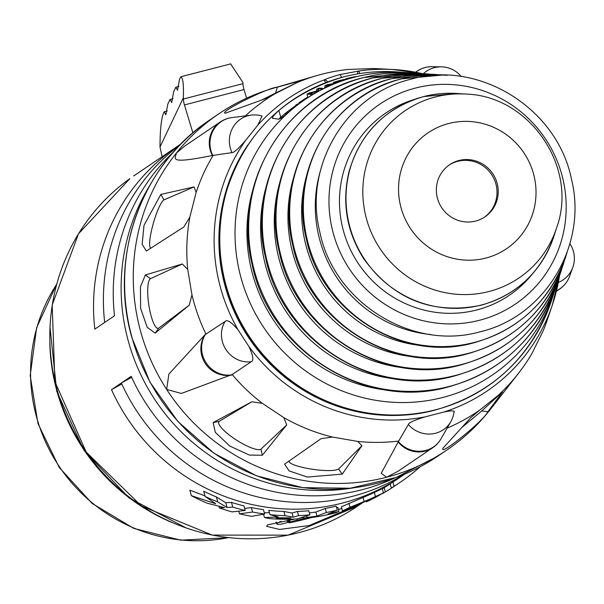 <?xml version="1.0" encoding="UTF-8"?>
<svg xmlns="http://www.w3.org/2000/svg" width="604" height="604" viewBox="0 0 604 604"><rect width="100%" height="100%" fill="white"/><g stroke="black" fill="none" stroke-linecap="round" stroke-linejoin="round"><path stroke-width="0.91" d="M312.472 94.345L312.26 93.56A168.199 163.82 55.9 0 0 310.781 94.375L306.983 94.171A170.555 166.123 55.9 0 1 309.203 92.956L316.315 91.189L316.677 89.203A170.555 166.123 55.9 0 1 318.942 88.161L322.725 88.327A168.199 163.82 55.9 0 0 321.215 89.022L321.396 89.671M315.915 92.435L315.718 91.717L309.271 93.401L312.26 93.56M278.655 119.199L280.739 117.259A166.757 162.423 -124.1 0 1 286.847 112.17A166.757 162.423 -124.1 0 1 295.832 105.549M297.931 104.145A166.757 162.423 -124.1 0 1 299.191 103.322M400.988 72.231A173.121 168.614 55.9 0 0 396.745 71.899A173.121 168.614 55.9 0 0 344.038 76.814A173.121 168.614 55.9 0 0 278.874 110.479L280.739 117.259M405.193 72.457A166.629 162.295 55.9 0 0 405.156 72.45A166.629 162.295 55.9 0 0 354.427 77.184A166.629 162.295 55.9 0 0 289.444 111.529C283.85 116.444 280.233 118.996 278.587 119.199L272.457 118.233M272.781 118.482C271.657 117.908 273.688 115.236 278.874 110.479M325.835 82.612L323.978 79.985A4.198 2.907 66 0 1 327.594 81.94M453.747 412.774C455.605 410.554 452.328 410.297 443.932 412.011L425.246 416.828C414.382 420.15 408.749 422.702 408.334 424.484L398.731 441.033A188.516 183.608 -124.1 0 1 357.696 441.426L332.525 437.07A188.516 183.608 -124.1 0 1 283.835 417.628L262.347 403.351A188.516 183.608 -124.1 0 1 232.155 374.51L251.234 361.743C253.99 360.663 253.174 355.537 248.81 346.371L238.052 329.792C231.279 322.007 226.968 319.237 225.111 321.464L205.058 334.692L168.863 374.087L166.674 389.444A203.125 197.84 -124.1 0 1 140.649 331.528A203.125 197.84 55.9 0 1 176.33 153.106C175.832 158.225 166.379 164.794 212.374 155.485L232.004 152.616C233.982 152.721 238.58 148.569 245.805 140.158L257.848 125.096L262.038 116.036A26.244 26.244 0 0 0 251.105 115.13A26.244 25.074 82.7 0 0 232.004 152.616M443.932 412.011A176.859 172.253 55.9 0 0 552.26 305.277L547.239 320.029A188.516 183.608 55.9 0 1 543.139 330.932L531.845 353.665A188.516 183.608 55.9 0 1 518.534 373.272L490.697 408.976A203.125 197.84 -124.1 0 1 446.764 450.101A203.125 197.84 -124.1 0 1 386.568 477.258L397.764 471.43L432.849 447.647A26.244 26.244 0 0 0 440.89 438.98L450.75 421.773A26.244 26.244 0 0 0 454.012 412.071M447.126 428.1A188.516 183.608 55.9 0 0 480.021 409.874L470.81 417.643L443.042 448.123C438.602 457.349 484.438 420.158 487.896 411.717L502.558 391.875L480.021 409.874M499.614 393.974A188.516 183.608 55.9 0 0 518.534 373.272M160.823 194.42L144.016 225.307L142.151 244.356L146.379 251.022L183.835 226.983L189.852 217.093L196.157 192.366L194.058 186.915L160.823 194.42L163.978 199.871A25.194 4.5 -73.9 0 0 152.895 224.892A25.194 4.5 -73.9 0 0 150.879 248.131M189.852 217.093A188.516 183.608 55.9 0 0 187.716 269.422L182.325 263.986L145.405 274.948L150.449 278.686L182.325 263.986M150.449 278.686A25.194 5.934 -98.2 0 0 149.105 306.734A25.194 5.934 -98.2 0 0 158.739 328.146L155.16 333.151L189.226 305.194L191.974 294.843L187.716 269.422M191.974 294.843A188.516 183.608 55.9 0 0 205.979 334.155M213.295 155.122A188.516 183.608 55.9 0 0 196.157 192.366M257.848 125.096A176.859 172.253 55.9 0 1 323.978 79.985C326.915 78.535 332.215 76.738 339.886 74.594L358.512 71.076A176.859 172.253 55.9 0 1 392.389 69.46L422.053 73.567A176.859 172.253 55.9 0 0 392.389 69.46L376.828 68.66A188.516 183.608 55.9 0 0 372.932 68.501L347.542 69.505A188.516 183.608 55.9 0 0 316.738 75.621A188.516 183.608 55.9 0 0 297.53 82.401L300.762 80.732L277.387 87.157L275.545 93.076L300.762 80.732M225.269 113.19L264.235 99.139L297.53 82.401M274.994 93.763A188.516 183.608 55.9 0 0 245.352 115.87M155.16 333.151L147.195 327.315L140.619 308.395L140.422 286.847L145.405 274.948M316.738 75.621L273.265 88.26A203.125 197.84 55.9 0 0 218.791 113.846A203.125 197.84 55.9 0 0 176.33 153.106L184.439 146.259L220.317 121.933A26.244 25.557 55.9 0 0 212.374 155.485M225.79 113.159C215.749 113.741 268.493 87.165 277.387 87.157M442.823 448.583L443.042 448.123M163.978 199.871L194.058 186.915M189.226 305.194L158.739 328.146M398.731 441.033L381.23 473.249L386.568 477.258A203.125 197.84 -124.1 0 1 166.674 389.444L181.366 393.461L232.155 374.51M262.347 403.351L251.868 401.773L213.152 422.574L219.192 421.35A25.194 6.032 -147.6 0 0 234.956 439.093A25.194 6.032 -147.6 0 0 260.996 449.127L262.347 455.257L286.696 424.914L283.835 417.628M361.924 445.722L338.542 469.014L342.234 474.117L361.924 445.722L357.696 441.426M342.234 474.117L307.308 477.054L289.089 470.901L284.605 464.144L321.132 438.663L332.525 437.07M262.347 455.257L249.407 455.069L229.792 446.054L215.326 432.358L213.152 422.574M286.696 424.914L260.996 449.127M219.192 421.35L251.868 401.773M289.233 460.92A25.194 4.681 -172 0 0 310.343 468.938A25.194 4.681 -172 0 0 338.542 469.014M134.813 175.22L133.741 175.945M309.361 512.917A199.448 194.262 55.9 0 0 315.9 512.033L325.246 508.462A199.448 194.262 55.9 0 0 336.149 506.152L337.258 510.184L327.995 514.064A203.646 198.346 55.9 0 0 335.915 512.2A203.646 198.346 55.9 0 0 338.957 511.392L337.847 507.352A199.448 194.262 55.9 0 1 336.571 507.7M395.016 477.877A199.448 194.262 55.9 0 1 361.962 489.753A199.448 194.262 55.9 0 1 131.196 376.315L111.506 389.671A199.448 194.262 55.9 0 0 342.272 503.102A199.448 194.262 -124.1 0 0 401.373 476.435A199.448 194.262 -124.1 0 0 404.786 474.065M173.839 151.627A199.448 194.262 55.9 0 0 114.518 315.764L94.82 329.112A199.448 194.262 55.9 0 1 177.531 146.259A199.448 194.262 55.9 0 1 180.996 143.963M356.987 505.329L309.188 525.533L279.561 529.459L266.658 526.348L267.527 524.899L295.077 519.017M299.154 518.345L303.955 517.515M269.958 514.646L268.772 510.342A199.448 194.262 55.9 0 0 283.888 511.46L292.072 513.038L297.425 511.467A199.448 194.262 55.9 0 0 308.765 510.735L309.89 514.819L297.417 518.896A203.646 198.346 55.9 0 1 269.475 518.579L264.469 517.545L278.353 516.971L269.958 514.646A203.646 198.346 55.9 0 0 285.043 515.665L293.219 517.183L298.557 515.597A203.646 198.346 55.9 0 0 309.89 514.819M264.318 512.796L269.414 512.668M244.68 508.47L251.339 507.564A199.448 194.262 55.9 0 0 263.457 509.663L264.658 514.019L251.702 516.322A203.646 198.346 55.9 0 1 239.478 513.815L252.57 512.033A203.646 198.346 55.9 0 0 264.658 514.019M205.164 496.503L203.707 491.241A199.448 194.262 55.9 0 0 216.391 496.933L225.775 502.732L231.46 502.385A199.448 194.262 55.9 0 0 243.971 505.903L245.224 510.456L232.034 511.898A203.646 198.346 55.9 0 1 219.403 507.934L224.582 507.67L207.059 503.162A203.646 198.346 55.9 0 1 191.347 495.68L215.802 503.759L205.164 496.503A203.646 198.346 55.9 0 0 217.765 501.924L227.096 507.519L232.767 507.111A203.646 198.346 55.9 0 0 245.224 510.456M191.347 495.68L189.83 490.184L204.99 495.876M303.774 516.858L304.19 518.368A203.646 198.346 55.9 0 0 334.676 513.038A203.646 198.346 55.9 0 0 336.058 512.675L338.957 511.392M304.19 518.368L307.172 517.364A203.646 198.346 55.9 0 0 317.017 516.088L326.364 512.509A203.646 198.346 55.9 0 0 337.258 510.184M276.67 517.998L276.791 518.443A203.646 198.346 55.9 0 0 288.002 518.677L291.022 517.817A203.646 198.346 55.9 0 1 282.649 517.779C276.866 517.794 274.911 518.021 276.791 518.443L276.119 518.232M306.757 515.869L307.172 517.364M315.9 512.033L317.017 516.088M325.246 508.462L326.364 512.509M338.444 509.519L341.811 508.477M382.332 488.832L384.159 487.677A199.448 194.262 55.9 0 0 390.207 483.947M392.94 482.045L394.102 486.273L391.339 488.055L390.176 483.842L392.94 482.045A199.448 194.262 55.9 0 0 397.832 478.836L401.373 476.435M348.923 503.245L350.041 507.292L342.468 510.856L341.358 506.816L363.057 497.447A199.448 194.262 55.9 0 0 374.352 492.403L381.169 489.263M382.46 493.34L382.528 493.604A203.646 198.346 55.9 0 0 395.024 485.812L396.262 484.974A203.646 198.346 55.9 0 0 396.624 484.725M394.102 486.273A203.646 198.346 55.9 0 0 400.188 482.317A203.646 198.346 55.9 0 0 420.165 466.764M391.339 488.055A203.646 198.346 55.9 0 0 398.95 483.155L400.188 482.317M391.347 488.047L394.133 486.341A203.646 198.346 55.9 0 0 398.225 483.645A203.646 198.346 55.9 0 0 398.587 483.396M391.377 488.145A203.646 198.346 55.9 0 0 396.987 484.484L398.225 483.645M382.528 493.604L385.314 491.875A203.646 198.346 55.9 0 0 396.262 484.974M342.468 510.856A203.646 198.346 55.9 0 0 353.03 507.322L365.933 501.116A203.646 198.346 55.9 0 0 370.154 499.274L373.363 497.915M366.13 501.033L366.356 501.871L372.894 498.066M366.356 501.871A203.646 198.346 55.9 0 0 376.526 496.896L382.317 493.423L375.484 496.518A203.646 198.346 55.9 0 1 364.174 501.524L350.041 507.292M382.249 488.545L383.397 492.705L382.317 493.423M384.159 487.677L385.314 491.875M121.812 384.016L111.506 389.671M131.664 377.341L121.351 382.996A199.448 194.262 -124.1 0 0 404.114 474.344M104.673 322.438A199.448 194.262 -124.1 0 1 180.483 144.484M276.39 522.181A52.488 3.911 -15.4 0 1 275.915 522.256M297.025 518.919L297.357 520.112A5.247 0.393 164.6 0 0 291.883 521.546A5.247 0.393 164.6 0 0 288.961 522.724A5.247 0.393 164.6 0 0 290.683 522.543A41.993 3.133 164.6 0 0 312.079 517.469M297.357 520.112A31.491 2.348 164.6 0 0 305.835 518.209M288.161 520.127A31.491 2.348 164.6 0 0 287.006 521.161A31.491 2.348 164.6 0 0 289.573 521.388A5.247 0.393 164.6 0 1 290.003 521.426A5.247 0.393 164.6 0 1 286.039 522.921A5.247 0.393 164.6 0 1 280.309 524.257A41.993 3.133 164.6 0 1 276.881 523.947A41.993 3.133 164.6 0 1 281.079 521.297M283.888 511.46L285.043 515.665M292.072 513.038L293.219 517.183M297.425 511.467L298.557 515.597M287.768 517.847L288.002 518.677M251.339 507.564L252.57 512.033M238.761 511.211L239.478 513.815M231.46 502.385L232.767 507.111M225.775 502.732L227.096 507.519M218.98 506.386L219.403 507.934M216.391 496.933L217.765 501.924M230.637 63.903L242.914 82.461A12.593 2.695 75.5 0 1 242.959 83.646A6.297 1.351 -104.5 0 0 244.016 89.551L246.621 98.18M162.182 156.662A45.036 9.641 75.5 0 1 160.007 146.961C160.052 129.837 161.268 118.46 163.654 112.835L164.167 111.755L167.27 110.955M164.167 111.755L165.858 114.79L167.806 104.092L169.988 99.486L171.687 102.521L173.627 91.823L175.817 87.218L177.508 90.253L179.456 79.554L180.566 77.221C182.899 76.934 183.82 83.797 183.337 97.825L160.007 146.961M183.337 97.825A12.593 2.695 75.5 0 1 183.382 99.011A6.297 1.351 -104.5 0 0 184.439 104.922L192.895 132.88M180.566 77.221L181.026 76.685M169.988 99.486L173.099 98.686M175.817 87.218L178.927 86.417M275.545 93.076L261.313 100.196M461.901 427.458L481.735 410.977L487.896 411.717M502.558 391.875L481.735 410.977M359.652 73.567A4.198 0.861 81.6 0 0 358.512 71.076A4.198 1.389 82.8 0 0 357.613 73.899M449.036 386.492A160.687 156.504 55.9 0 0 553.294 294.148A160.687 156.504 55.9 0 0 556.586 284.975A160.687 156.504 55.9 0 0 556.594 284.96C537.892 337.515 501.909 371.475 448.636 386.847C365.239 410.841 269.278 350.939 252.11 264.341C231.861 183.91 284.378 95.945 363.789 77.531L412.849 72.956A160.687 156.504 55.9 0 0 403.11 72.623A160.687 156.504 55.9 0 0 363.933 77.516A160.687 156.504 55.9 0 0 254.495 271.204A160.687 156.504 55.9 0 0 449.036 386.492M455.348 375.477A154.783 150.758 55.9 0 0 555.778 286.522A154.783 150.758 55.9 0 0 558.949 277.689A154.783 150.758 55.9 0 0 558.957 277.674C540.942 328.304 506.273 361.018 454.948 375.831C374.608 398.95 282.174 341.245 265.632 257.832C246.13 180.347 296.723 95.606 373.227 77.863L420.497 73.454A154.783 150.758 55.9 0 0 411.113 73.137A154.783 150.758 55.9 0 0 373.37 77.848A154.783 150.758 55.9 0 0 267.957 264.424A154.783 150.758 55.9 0 0 455.348 375.477M461.667 364.461A148.886 145.013 55.9 0 0 558.262 278.897A148.886 145.013 55.9 0 0 561.32 270.403A148.886 145.013 55.9 0 0 561.32 270.388C543.993 319.101 510.637 350.569 461.267 364.816C383.978 387.058 295.069 331.551 279.161 251.317C260.399 176.791 309.067 95.266 382.672 78.195L428.138 73.96A148.886 145.013 55.9 0 0 419.108 73.65A148.886 145.013 55.9 0 0 382.815 78.18A148.886 145.013 55.9 0 0 281.411 257.644A148.886 145.013 55.9 0 0 461.667 364.461M467.979 353.446A142.982 139.26 55.9 0 0 560.746 271.279A142.982 139.26 55.9 0 0 563.683 263.118A142.982 139.26 55.9 0 0 563.683 263.102C547.035 309.89 515.001 340.12 467.579 353.801C393.355 375.159 307.964 321.864 292.691 244.809C274.669 173.227 321.419 94.926 392.109 78.535L435.778 74.458A142.982 139.26 55.9 0 0 427.111 74.164A142.982 139.26 55.9 0 0 392.253 78.52A142.982 139.26 55.9 0 0 294.873 250.864A142.982 139.26 55.9 0 0 467.979 353.446M474.299 342.438A137.085 133.514 55.9 0 0 563.238 263.654A137.085 133.514 55.9 0 0 566.046 255.832A137.085 133.514 55.9 0 0 566.054 255.817C550.085 300.679 519.365 329.671 473.891 342.785C402.725 363.268 320.86 312.17 306.213 238.293C288.938 169.664 333.763 94.586 401.547 78.867L443.427 74.956A137.085 133.514 55.9 0 0 435.114 74.677A137.085 133.514 55.9 0 0 401.69 78.852A137.085 133.514 55.9 0 0 308.334 244.084A137.085 133.514 55.9 0 0 474.299 342.438M475.62 221.064A31.491 30.676 -124.1 0 1 439.304 203.412A31.491 30.676 -124.1 0 1 449.61 164.718A31.491 30.676 -124.1 0 1 458.942 160.505A31.491 30.676 -124.1 0 1 495.265 178.165A31.491 30.676 -124.1 0 1 484.952 216.851A31.491 30.676 -124.1 0 1 475.62 221.064M449.021 165.126A31.491 30.676 -124.1 0 1 457.764 161.313A31.491 30.676 -124.1 0 1 493.921 178.633A31.491 30.676 -124.1 0 1 484.355 217.244M307.791 97.101L306.983 94.171M322.906 88.992L322.725 88.327M318.844 91.098L318.233 88.886L321.215 89.022M317.93 91.498L317.712 90.713A168.199 163.82 55.9 0 0 315.718 91.717M318.233 88.886L317.712 90.713M327.074 84.741A170.555 166.123 55.9 0 0 325.027 85.557L324.748 87.421A168.199 163.82 55.9 0 1 326.266 86.765L326.319 86.296A168.803 164.409 55.9 0 1 331.43 84.266L333.423 83.918A168.199 163.82 55.9 0 1 334.971 83.352L327.074 84.741M330.849 84.349A168.999 164.605 55.9 0 0 326.251 86.176L326.371 85.156L330.849 84.349M346.356 79.494L344.348 79.396L339.516 80.491A170.555 166.123 55.9 0 0 333.257 82.491L337.04 82.627A168.199 163.82 55.9 0 1 339.969 81.653M341.124 80.196L339.999 80.506A170.26 165.828 55.9 0 0 335.303 81.985L338.112 82.084A168.501 164.114 55.9 0 1 342.808 80.604L344.635 79.819L341.124 80.196L341.358 81.042M355.99 76.791L355.462 76.602A170.555 166.123 55.9 0 0 345.843 78.746L348.485 78.837M349.859 78.429L349.444 78.414A169.301 164.9 55.9 0 1 352.238 77.765M354.691 77.116A169.603 165.186 55.9 0 0 348.961 78.399L347.919 78.361A170.26 165.828 55.9 0 1 355.945 76.617M288.546 112.306L286.877 112.14A167.316 162.959 55.9 0 0 285.503 113.333L287.149 113.499M298.452 104.182L297.13 104.084A167.316 162.959 55.9 0 0 295.718 105.119L297.093 105.224M308.236 97.357L307.685 97.093A167.316 162.959 55.9 0 0 299.033 102.733L300.279 102.823M308.168 97.123A167.014 162.665 55.9 0 0 300.943 101.782L302 101.857M318.633 91.219L315.779 92.503A167.316 162.959 55.9 0 0 313.559 93.703L310.766 95.84M316.066 92.631A167.014 162.665 55.9 0 0 314.042 93.726L312.562 94.7M321.283 89.815L321.26 89.739A167.316 162.959 55.9 0 1 322.762 89.03L322.83 89.03M311.068 95.417L310.781 94.375M326.613 86.025L326.371 85.156M331.619 84.945L331.43 84.266M326.568 87.21L326.319 86.296M326.409 87.286L326.266 86.765M324.907 88.003L324.748 87.421M340.241 81.397L339.999 80.506M343.585 80.355L343.427 79.773M343.034 80.536L342.846 79.841M342.294 80.762L342.075 79.977M333.567 83.594L333.257 82.491M346.017 79.381L345.843 78.746M285.843 114.579L285.503 113.333M295.983 106.085L295.718 105.119M299.259 103.578L299.033 102.733M344.001 76.814A173.144 168.637 55.9 0 0 226.085 285.518A173.144 168.637 55.9 0 0 435.703 409.746A173.144 168.637 -124.1 0 0 551.595 300.354C531.482 356.896 492.766 393.43 435.461 409.957C366.726 428.78 287.444 397.341 248.38 335.839C221.094 292.593 213.189 246.409 224.658 197.282C242.582 135.115 282.332 94.964 343.918 76.821C361.2 72.389 378.799 70.743 396.715 71.899A173.144 168.637 -124.1 0 1 396.73 71.899A173.144 168.637 -124.1 0 0 344.001 76.814M409.074 72.752L405.231 72.457A166.568 162.234 55.9 0 0 354.518 77.184A166.568 162.234 55.9 0 0 241.072 277.961A166.568 162.234 55.9 0 0 442.74 397.477A166.568 162.234 55.9 0 0 554.23 292.238L551.595 300.354M247.995 144.786A172.699 168.199 55.9 0 0 249.263 338.55A172.699 168.199 55.9 0 0 428.764 411.535M248.81 346.371A176.859 172.253 55.9 0 0 425.246 416.828M559.425 276.194L552.26 305.277A176.859 172.253 55.9 0 0 559.425 276.209M238.052 329.792A176.859 172.253 -124.1 0 1 245.805 140.158M225.111 321.464A26.244 24.485 56.3 0 0 225.911 349.527A26.244 24.485 56.3 0 0 251.234 361.743M205.405 334.457A26.244 24.485 56.3 0 0 206.07 362.74A26.244 24.485 56.3 0 0 231.657 374.925M398.293 441.471A26.244 25.036 29.8 0 0 440.89 438.98M408.334 424.484A26.244 25.036 29.8 0 0 450.75 421.773M398.051 441.758A26.244 25.557 55.9 0 0 432.849 447.647M438.096 455.975L396.194 477.454L350.214 488.213L302.77 487.654L256.541 475.809L214.126 453.347L177.931 421.554L149.981 382.211L131.868 337.538C108.395 256.738 141.359 164.9 210.132 119.72A203.125 197.84 55.9 0 0 131.982 337.402A203.125 197.84 55.9 0 0 438.096 455.975L446.764 450.101M49.815 342.71A196.3 191.189 55.9 0 0 171.634 522.362M149.747 185.571A199.448 194.262 55.9 0 0 156.232 401.668A199.448 194.262 55.9 0 0 354.571 487.685M298.55 532.743A199.448 194.262 -124.1 0 1 69.581 423.178A199.448 194.262 -124.1 0 1 129.852 178.656L78.482 233.816L52.186 305.028L54.896 381.615L86.198 452.117L141.404 505.971L212.238 535.099L288.116 535.144L357.651 506.076A199.448 194.262 -124.1 0 1 298.55 532.743M363.057 497.447L364.174 501.524M374.352 492.403L375.484 496.518M289.18 519.969L289.573 521.388M56.663 284.257A165.33 161.034 55.9 0 0 59.668 467.134A165.33 161.034 55.9 0 0 228.433 537.628M183.382 99.011L242.959 83.646M184.439 104.922L244.016 89.551M205.058 334.692A26.244 25.557 55.9 0 0 205.179 363.344A26.244 25.557 55.9 0 0 231.302 375.167M220.317 121.933A26.244 26.244 0 0 1 231.702 117.629A26.244 25.074 82.7 0 0 212.721 155.364M422.287 68.486A26.244 25.557 55.9 0 0 417.002 71.212A26.244 25.557 55.9 0 0 415.605 72.231M415.522 72.208L417.002 71.212A26.244 26.244 0 0 1 432.154 66.689A26.244 25.995 90.9 0 0 415.733 72.254M432.154 66.689L441.313 66.84A26.244 25.995 90.9 0 0 423.389 73.673M556.465 290.909A26.244 25.557 55.9 0 0 559.598 289.105A26.244 25.557 55.9 0 0 564.279 284.997M556.503 290.766A26.244 25.972 20 0 0 569.534 276.368L572.788 267.429A26.244 26.244 0 0 0 569.866 243.737M558.33 282.468A26.244 25.972 20 0 0 572.788 267.429M339.886 74.594A4.198 0.898 75.5 0 1 341.487 77.501M388.161 390.252A156.179 152.11 -124.1 0 1 252.698 190.441M396.594 379.101A150.275 146.364 -124.1 0 1 266.175 186.734M405.027 367.949A144.371 140.619 -124.1 0 1 279.66 183.027M413.461 356.798A138.475 134.866 -124.1 0 1 293.144 179.328M421.894 345.647A132.57 129.12 -124.1 0 1 306.621 175.621M431.06 334.563A126.674 123.375 -124.1 0 1 320.309 171.211M479.568 320.248A120.77 117.629 55.9 0 0 561.818 174.677A120.77 117.629 55.9 0 0 415.605 88.025A120.77 117.629 -124.1 0 0 333.355 233.597A120.77 117.629 -124.1 0 0 479.568 320.248M414.404 99.433A110.079 107.218 -124.1 0 0 344.053 233.046A110.079 107.218 -124.1 0 0 476.737 309.973A110.079 107.218 55.9 0 0 532.577 273.718M423.789 96.557A108.433 105.609 -124.1 0 1 456.798 93.477L423.706 96.565C385.088 107.935 360.158 133.114 348.923 172.087C341.736 202.861 346.688 231.785 363.774 258.859C393.544 299.486 432.607 314.956 480.98 305.269C516.911 294.903 541.184 271.996 553.8 236.549A108.433 105.609 -124.1 0 1 481.222 305.058A108.433 105.609 -124.1 0 1 349.942 227.255A108.433 105.609 -124.1 0 1 423.789 96.557M553.8 236.549L556.707 227.587A101.178 98.543 55.9 0 1 488.991 291.506A101.178 98.543 -124.1 0 1 366.5 218.912A101.178 98.543 -124.1 0 1 435.401 96.965A101.178 98.543 55.9 0 1 466.205 94.096L456.798 93.477M448.749 123.495A69.989 68.169 -124.1 0 1 533.483 173.71A69.989 68.169 -124.1 0 1 485.812 258.074A69.989 68.169 -124.1 0 1 401.079 207.859A69.989 68.169 -124.1 0 1 448.749 123.495M218.791 113.846L210.132 119.72M186.598 528.183L129.052 497.953L84.099 450.561L56.723 391.264L49.951 326.613M133.929 175.817L177.531 146.259M357.651 506.076L363.283 502.256M288.772 522.037L288.961 522.724M289.58 519.901L290.003 521.426M276.39 522.158L276.881 523.947M263.555 514.231L264.469 517.545M228.689 537.658L180.702 540.165L133.816 528.402L92.118 503.434L59.215 467.436L37.961 423.547L30.2 375.567L36.633 327.662L56.731 284.008M181.072 76.685L230.841 63.85M231.702 117.629L251.105 115.13M461.252 76.534A26.244 26.244 0 0 0 441.313 66.84M556.375 291.294L559.598 289.105A26.244 26.244 0 0 0 569.534 276.368M554.23 292.238L555.378 288.553M553.294 294.148L557.741 281.268M416.715 73.258L403.11 72.623M555.778 286.522L560.104 273.982M424.363 73.764L411.113 73.137M558.262 278.897L562.467 266.696M432.003 74.262L419.108 73.65M560.746 271.279L564.831 259.403M439.652 74.768L427.111 74.164M563.238 263.654L567.194 252.11M447.307 75.266L435.114 74.677M480.225 331.747C545.095 316.7 588.002 244.847 571.467 179.177C557.447 108.493 479.123 59.6 411.014 79.2C346.145 94.239 303.238 166.092 319.773 231.77C333.786 302.453 412.117 351.339 480.225 331.747M556.707 227.587C578.511 167.655 529.95 96.021 466.205 94.096"/></g></svg>
